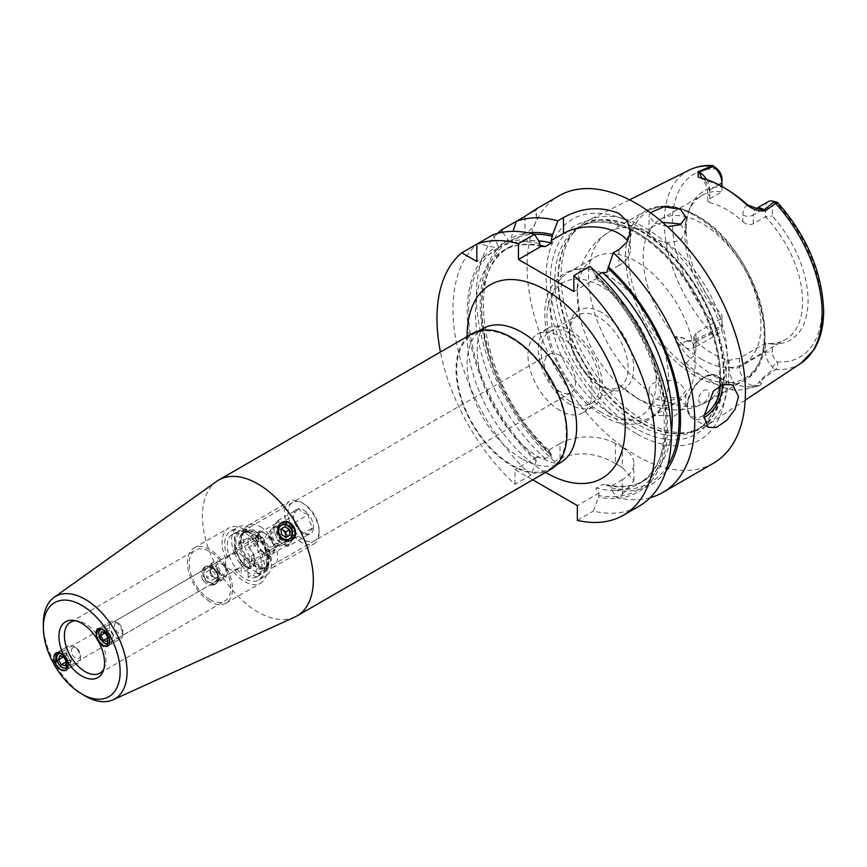 <?xml version="1.0" encoding="UTF-8"?>
<svg xmlns="http://www.w3.org/2000/svg" width="867" height="867" viewBox="0 0 867 867"><rect width="100%" height="100%" fill="white"/><g stroke="black" fill="none" stroke-linecap="round" stroke-linejoin="round"><path stroke-width="0.65" stroke-dasharray="4.33 3.25" d="M244.234 563.268C244.44 558.196 242.294 554.49 237.796 552.127L234.632 553.959L230.557 554.403L225.81 559.052C224.564 564.71 226.71 568.427 232.248 570.193L238.642 568.405L241.059 565.1L244.234 563.268A22.054 12.734 -120 0 0 251.56 569.619A22.054 12.734 -120 0 0 262.593 570.714A22.054 12.734 -120 0 0 265.324 551.087L268.499 549.266L265.638 552.821L261.563 553.265L263.449 552.181C258.756 549.949 256.61 546.232 257.011 541.041L255.136 542.124L257.553 538.819L262.062 538.125L258.897 539.946C264.608 541.593 266.754 545.31 265.324 551.087M258.897 539.946A22.054 12.734 -120 0 0 251.56 533.606A22.054 12.734 -120 0 0 240.538 532.511A22.054 12.734 -120 0 0 237.796 552.127M560.006 355.524A22.054 12.734 -120 0 0 548.974 354.43A22.054 12.734 -120 0 0 545.603 372.106A22.054 12.734 -120 0 0 560.006 391.537A22.054 12.734 -120 0 0 571.039 392.632A22.054 12.734 -120 0 0 574.42 374.956A22.054 12.734 -120 0 0 560.006 355.524M618.919 249.609L618.919 265.486A39.21 22.64 0 0 0 630.407 249.479A39.21 22.64 0 0 0 627.697 241.199M698.629 399.546A7.348 4.248 120 0 0 703.831 402.548A7.348 4.248 120 0 0 709.033 393.542A7.348 4.248 120 0 0 703.831 390.54A7.348 4.248 120 0 0 698.629 399.546M662.518 222.32L652.808 226.45L649.08 232.54L654.444 239.216L666.712 242.727L680.183 240.538L685.819 232.172L680.443 223.968M667.362 226.645L654.444 222.732L649.058 216.035L650.413 212.697M649.08 232.54A98.025 56.593 60 0 0 608.883 232.128A98.025 56.593 60 0 0 592.291 305A98.025 56.593 60 0 0 649.08 391.31C647.562 380.201 669.682 376.777 680.443 384.038L685.819 390.833L680.183 397.769L666.712 401.497L654.444 398.798L649.058 390.833L649.058 406.97L654.444 415.282L674.45 416.117L685.819 405.897L680.443 398.777L660.361 395.937L649.058 406.97M601.59 312.467A45.377 26.194 -120 0 0 569.511 330.999A45.377 26.194 -120 0 0 601.59 386.574L601.59 386.574A45.377 26.194 -120 0 0 633.679 368.052A45.377 26.194 -120 0 0 601.59 312.467M598.826 384.97L601.59 386.574L598.826 384.97A41.453 23.94 60 0 1 569.511 334.196A41.453 23.94 60 0 1 578.094 315.22A41.453 23.94 60 0 1 598.826 317.279A41.453 23.94 60 0 1 625.909 353.801A41.453 23.94 60 0 1 619.547 387.029A41.453 23.94 60 0 1 598.826 384.97M570.399 404.542A45.333 26.173 60 0 1 540.791 364.595A45.333 26.173 60 0 1 547.738 328.268A45.333 26.173 60 0 1 570.399 330.511A45.333 26.173 60 0 1 600.018 370.469A45.333 26.173 60 0 1 593.071 406.796A45.333 26.173 60 0 1 570.399 404.542M560.006 410.546A45.333 26.173 60 0 1 530.387 370.599A45.333 26.173 60 0 1 537.334 334.272A45.333 26.173 60 0 1 560.006 336.515A45.333 26.173 60 0 1 589.625 376.462A45.333 26.173 60 0 1 582.678 412.8A45.333 26.173 60 0 1 560.006 410.546M570.399 401.378A41.453 23.94 60 0 1 543.316 364.844A41.453 23.94 60 0 1 549.678 331.627A41.453 23.94 60 0 1 570.399 333.676A41.453 23.94 60 0 1 597.482 370.209A41.453 23.94 60 0 1 591.131 403.437A41.453 23.94 60 0 1 570.399 401.378M609.664 412.898A83.319 48.108 60 0 1 555.238 339.474A83.319 48.108 60 0 1 568.004 272.704A83.319 48.108 60 0 1 592.41 269.854A83.319 48.108 60 0 1 609.664 276.833A83.319 48.108 60 0 1 665.997 397.303A83.319 48.108 60 0 1 651.323 417.016A83.319 48.108 60 0 1 609.664 412.898M636.248 397.541A83.319 48.108 60 0 1 618.995 384.601A83.319 48.108 60 0 1 579.915 316.91A83.319 48.108 60 0 1 594.589 257.358A83.319 48.108 60 0 1 636.248 261.487A83.319 48.108 60 0 1 690.685 334.9A83.319 48.108 60 0 1 677.907 401.67A83.319 48.108 60 0 1 636.248 397.541M702.086 359.534A83.319 48.108 60 0 1 647.649 286.11A83.319 48.108 60 0 1 660.426 219.351A83.319 48.108 60 0 1 702.086 223.469A83.319 48.108 60 0 1 756.512 296.893A83.319 48.108 60 0 1 743.745 363.663A83.319 48.108 60 0 1 702.086 359.534M747.701 205.013A21.469 12.398 -120 0 0 742.889 215.038L742.889 221.735A83.319 48.108 -120 0 0 726.362 209.456A83.319 48.108 -120 0 0 709.824 202.65L709.824 195.953A21.469 12.398 -120 0 0 705.012 180.369A108.158 62.446 60 0 1 730.393 191.64M706.572 179.545A14.11 8.15 60 0 1 709.824 189.949L709.824 198.706L707.678 201.036L709.824 202.65M709.824 198.706L721.962 191.705L721.962 186.459M772.345 344.08L765.42 343.267L765.42 352.024A14.11 8.15 -120 0 0 772.475 367.12L773.602 368.963C762.537 377.904 757.791 382.434 759.384 382.531C761.345 382.488 761.464 383.517 759.741 385.62L752.48 386.899C744.71 386.931 738.706 385.837 734.457 383.593A109.134 63.009 60 0 1 690.533 358.244A21.469 12.398 -120 0 0 695.963 347.938L695.963 341.251L693.806 336.851L695.963 333.177L721.962 318.178A83.319 48.108 60 0 1 688.647 211.44A83.319 48.108 60 0 1 702.032 195.324A83.319 48.108 60 0 1 721.962 191.705L721.962 186.893A86.147 49.744 -120 0 0 690.24 207.527A86.147 49.744 -120 0 0 721.962 314.981L721.962 322.936A9.212 5.321 60 0 1 717.345 327.466L710.81 332.18C696.418 339.105 688.506 341.901 687.087 340.579C685.103 338.217 681.267 336.905 675.566 336.645C674.396 339.279 675.48 342.248 678.828 345.554C679.609 352.186 682.08 358.136 686.263 363.403A114.032 65.838 -120 0 0 732.149 389.901C737.774 390.54 744.287 389.782 751.678 387.603L760.175 385.49C761.811 383.409 761.605 382.38 759.557 382.423C758.506 382.314 763.849 378.034 775.597 369.58C777.775 367.315 778.23 364.747 776.962 361.886A9.212 5.321 60 0 1 772.345 352.024L772.345 344.08A86.147 49.744 -120 0 0 808.066 300.654A86.147 49.744 -120 0 0 772.345 215.991L772.345 208.037A9.212 5.321 60 0 1 776.962 203.507L777.623 202.466M695.963 341.251A83.319 48.108 -120 0 0 712.501 353.53A83.319 48.108 -120 0 0 729.028 360.336L729.028 367.034A21.469 12.398 -120 0 0 734.457 383.593L732.149 389.901M636.248 433.543A127.406 73.554 60 0 1 546.156 277.505A127.406 73.554 60 0 1 636.248 225.485A127.406 73.554 60 0 1 726.34 381.523A127.406 73.554 60 0 1 636.248 433.543M728.768 372.918A118.584 68.471 60 0 1 706.269 425.935A118.584 68.471 60 0 1 691.899 431.831A118.584 68.471 60 0 1 644.918 421.34A118.584 68.471 60 0 1 561.057 276.096A118.584 68.471 60 0 1 575.46 230.156A118.584 68.471 60 0 1 587.761 220.662A118.584 68.471 60 0 1 644.918 227.685A118.584 68.471 60 0 1 728.768 372.918M618.919 465.579A154.391 89.138 -120 0 0 622.387 467.508L622.387 447.567L615.462 443.568L615.462 463.509A154.391 89.138 -120 0 0 618.919 465.579M713.443 463.216A154.391 89.138 60 0 1 636.248 455.576A154.391 89.138 60 0 1 535.394 319.522A154.391 89.138 60 0 1 559.052 195.812M650.174 497.691A154.391 89.138 60 0 1 616.762 497.582L611.56 489.682L611.062 486.116L606.412 484.631L602.37 484.534L596.301 488.034C595.835 489.855 596.745 491.524 599.054 493.052L598.566 497.181L593.353 511.097A154.391 89.138 60 0 0 639.358 505.992M622.387 447.567A39.21 22.64 180 0 1 633.875 463.574A39.21 22.64 180 0 1 622.387 479.581L622.387 494.331L616.762 497.582M622.387 494.331L633.875 480.741L622.387 467.508M281.341 522.812L281.407 522.779A10.046 8.204 60 0 0 281.341 522.812A10.046 8.204 60 0 0 279.998 523.831M289.838 540.867A10.046 8.204 60 0 0 291.388 540.217L291.453 540.184M238.642 568.405L225.149 576.197C222.656 575.103 220.012 571.32 217.216 564.84L217.053 562.195C209.012 565.23 209.131 578.766 217.194 578.051L225.398 576.056M68.016 666.04A8.085 5.007 -120 0 0 68.428 663.082A8.085 5.007 -120 0 0 63.454 654.477A8.085 5.007 -120 0 0 62.738 654.032A8.085 5.007 -120 0 0 60.69 653.35M230.557 554.403L206.704 568.178A8.085 6.6 -120 0 1 216.468 571.873A8.085 6.6 -120 0 1 214.788 582.18L214.788 582.18A8.085 6.6 -120 0 1 205.024 578.473A8.085 6.6 -120 0 1 206.704 568.178L58.479 653.751M66.206 657.76A9.927 6.145 -120 0 0 62.424 653.761A9.927 6.145 -120 0 0 61.535 653.23A9.927 6.145 -120 0 0 56.951 652.58M66.109 670.278A10.046 6.221 -120 0 0 66.293 670.18A10.046 6.221 -120 0 0 68.179 661.933A10.046 6.221 -120 0 0 61.535 653.122A10.046 6.221 -120 0 0 56.247 652.775A10.046 6.221 -120 0 0 56.062 652.884M103.834 630.266A9.927 5.3 -120 0 0 102.696 629.453A9.927 5.3 -120 0 0 102.013 629.063A9.927 5.3 -120 0 0 98.773 628.499M109.686 641.591A8.085 4.313 -120 0 0 109.806 640.702A8.085 4.313 -120 0 0 104.094 630.157A8.085 4.313 -120 0 0 103.531 629.832A8.085 4.313 -120 0 0 102.696 629.496M107.801 646.208A10.046 5.365 -120 0 0 107.985 646.11A10.046 5.365 -120 0 0 107.606 634.72A10.046 5.365 -120 0 0 102.696 629.355A10.046 5.365 -120 0 0 97.938 628.705A10.046 5.365 -120 0 0 97.754 628.813M225.279 576.121L66.564 667.753M204.861 567.116A9.927 8.106 -120 0 1 216.848 571.656A9.927 8.106 -120 0 1 214.788 584.304A9.927 8.106 -120 0 1 212.979 585.019L214.788 584.445C223.404 580.229 212.697 561.697 204.731 567.051L203.333 568.329A9.927 8.106 -120 0 1 204.861 567.116M203.463 568.026A10.046 8.204 -120 0 1 204.807 567.007A10.046 8.204 -120 0 1 216.934 571.602A10.046 8.204 -120 0 1 214.853 584.412L214.788 584.445M214.853 584.412A10.046 8.204 -120 0 1 213.293 585.062M103.747 669.237A29.402 16.982 -120 0 0 104.636 667.438A29.402 16.982 -120 0 0 85.215 623.644A29.402 16.982 -120 0 0 77.792 620.935A29.402 16.982 -120 0 0 75.787 620.805M225.81 559.052A31.862 18.391 60 0 1 228.704 528.025A31.862 18.391 60 0 1 244.635 529.596A31.862 18.391 60 0 1 257.011 541.041M263.449 552.181A31.862 18.391 60 0 1 260.555 583.198A31.862 18.391 60 0 1 244.635 581.627A31.862 18.391 60 0 1 232.248 570.193M209.977 601.633A31.862 18.391 60 0 1 189.158 573.564A31.862 18.391 60 0 1 194.045 548.031A31.862 18.391 60 0 1 209.977 549.613A31.862 18.391 60 0 1 230.785 577.682A31.862 18.391 60 0 1 225.908 603.215A31.862 18.391 60 0 1 209.977 601.633M209.977 599.628A29.402 16.982 60 0 1 190.762 573.716A29.402 16.982 60 0 1 195.27 550.155A29.402 16.982 60 0 1 209.977 551.607A29.402 16.982 60 0 1 229.181 577.52A29.402 16.982 60 0 1 224.683 601.091A29.402 16.982 60 0 1 209.977 599.628M294.856 617.022A78.42 45.279 60 0 1 257.889 611.994A78.42 45.279 60 0 1 207.267 544.877A78.42 45.279 60 0 1 216.555 481.413M279.282 544.942L289.491 539.046L279.131 545.029L270.883 547.055C262.538 547.933 262.668 534.245 271.046 531.027L270.905 533.844C273.495 540.434 276.248 544.162 279.131 545.029L265.638 552.821M234.632 553.959A28.177 16.267 60 0 1 237.471 527.201A28.177 16.267 60 0 1 251.56 528.599A28.177 16.267 60 0 1 262.062 538.125M227.696 557.958A28.177 16.267 60 0 1 230.535 531.211A28.177 16.267 60 0 1 244.635 532.598A28.177 16.267 60 0 1 255.136 542.124M511.487 338.314A77.434 44.705 60 0 1 562.076 406.558A77.434 44.705 60 0 1 550.209 468.613A77.434 44.705 60 0 1 511.487 464.777A77.434 44.705 60 0 1 460.897 396.533A77.434 44.705 60 0 1 472.764 334.478A77.434 44.705 60 0 1 511.487 338.314M550.697 469.459A78.42 45.279 60 0 1 511.487 465.579A78.42 45.279 60 0 1 460.258 396.468A78.42 45.279 60 0 1 472.277 333.632M100.269 629.626L257.553 538.819M261.563 553.265A28.177 16.267 60 0 1 258.724 580.023A28.177 16.267 60 0 1 234.133 569.11M268.499 549.266A28.177 16.267 60 0 1 265.649 576.013A28.177 16.267 60 0 1 241.059 565.1M203.918 581.367A9.927 8.106 -120 0 1 201.968 577.986L203.918 581.367C206.66 584.304 209.673 585.528 212.979 585.019M85.215 695.995A59.205 34.181 60 0 1 43.35 623.481M203.333 568.329C201.242 570.93 200.797 574.16 201.968 577.986M108.581 645.481A9.927 5.3 -120 0 0 109.708 642.404A9.927 5.3 -120 0 0 109.578 640.225M66.813 669.66A9.927 6.145 -120 0 0 68.526 664.339A9.927 6.145 -120 0 0 66.954 659.061M742.889 221.735C746.249 224.531 749.717 225.214 753.282 223.805L765.42 216.793L772.345 215.991M768.335 201.577A14.11 8.15 -120 0 0 765.42 208.037L765.42 216.793A83.319 48.108 60 0 1 785.35 339.647A83.319 48.108 60 0 1 765.42 343.267L739.421 358.277L729.028 360.336M536.445 217.682L536.445 208.86L534.581 210.789A39.21 22.64 180 0 1 536.445 217.682A39.21 22.64 180 0 1 524.958 233.689L510.977 241.774L511.053 238.284A141.635 81.769 60 0 1 528.404 232.92M534.581 210.789L516.266 221.367M502.697 232.237L508.084 240.007L510.977 241.774M492.846 234.881L498.059 245.794A141.635 81.769 60 0 1 539.642 242.153M498.059 245.794L498.135 249.176L495.079 247.507L477.825 243.562L476.828 244.126M511.053 238.284L513.156 231.348M551.434 455.121A134.786 77.813 60 0 1 509.514 247.052C461.493 268.337 482.583 391.255 549.613 450.938L551.434 455.121L545.365 458.621L536.673 457.039L536.174 461.168A141.635 81.769 60 0 1 495.079 247.507M598.674 274.568L596.301 275.934L596.572 278.383L595.857 277.993C664.295 336.775 687.011 462.479 638.231 484.003A134.786 77.813 60 0 1 596.301 488.034M549.613 450.938L548.681 450.103L549.179 451.989A139.685 80.642 60 0 1 510.002 241.113M536.174 461.168L530.972 475.083A154.391 89.138 60 0 1 477.825 243.562M615.462 463.509C597.027 452.747 578.538 451.013 560.006 458.318L554.381 461.569L549.179 453.658A141.635 81.769 60 0 1 508.084 240.007M549.179 453.658L549.179 451.989M554.381 461.569A154.391 89.138 60 0 1 497.571 233.375M530.972 475.083L514.955 484.328A154.391 89.138 60 0 1 440.436 352.013M573.867 291.496L596.572 278.383L595.098 275.825L595.098 274.167A141.635 81.769 60 0 1 667.503 425.003A141.635 81.769 60 0 1 598.566 497.181M721.962 178.949L721.962 186.893M595.098 274.167L589.885 266.375M665.986 471.204A141.635 81.769 60 0 1 611.56 489.682M514.955 484.328L514.955 469.578L532.717 479.83M577.335 520.352L593.353 511.097M686.263 363.403L690.533 358.244C687.433 356.229 683.846 351.785 679.771 344.925C676.704 341.706 675.328 339.084 675.642 337.057C681.256 337.22 685.017 338.423 686.902 340.688C688.853 342.638 697.371 340.298 712.457 333.654L714.896 333.882A14.11 8.15 -120 0 0 719.036 333.394A14.11 8.15 -120 0 0 721.962 326.935L721.962 314.981M618.919 265.486L606.618 272.585M599.054 493.052L577.335 505.591M536.673 457.039L514.955 469.578M622.387 479.581L611.062 486.116M560.006 458.318L560.006 443.568L548.681 450.103M560.006 443.568A39.21 22.64 180 0 1 615.462 443.568M498.135 249.176L476.828 261.487M701.988 178.19L705.012 180.369L700.753 177.876M772.475 201.09L776.962 203.507A105.752 61.058 60 0 1 821.927 308.652A105.752 61.058 60 0 1 776.962 361.886L772.475 367.12M721.962 322.936L721.962 326.935L695.963 341.945A14.11 8.15 60 0 1 693.036 348.404A14.11 8.15 60 0 1 681.451 343.831L675.566 336.645M717.345 169.087A105.752 61.058 60 0 0 672.38 222.31A105.752 61.058 60 0 0 717.345 327.466L714.896 333.882M689.406 170.019A111.626 64.451 -120 0 0 664.274 222.201A111.626 64.451 -120 0 0 710.81 332.18L712.457 333.654M687.087 340.579L681.451 343.831A7.348 1.853 139.4 0 0 679.771 344.925L678.828 345.554M751.678 387.603L752.48 386.899A7.348 5.711 -90.6 0 1 753.932 385.674L759.557 382.423M760.175 385.49L753.932 385.674A14.11 8.15 60 0 1 739.421 367.034L765.42 352.024L772.345 352.024M800.956 363.23A111.626 64.451 -120 0 1 775.597 369.58L773.602 368.963M58.371 651.832A9.797 6.069 -120 0 0 58.013 663.353A9.797 6.069 -120 0 0 68.179 668.804L68.179 668.804A9.797 6.069 -120 0 0 68.526 657.284A9.797 6.069 -120 0 0 58.371 651.832L68.45 646.013A9.797 6.069 -120 0 0 68.092 657.533A9.797 6.069 -120 0 0 78.258 662.984L68.179 668.804L78.258 662.984A9.797 6.069 -120 0 0 80.512 657.327A9.797 6.069 -120 0 0 74.486 646.89A9.797 6.069 -120 0 0 68.45 646.013L58.371 651.832M72.795 647.747A6.123 3.793 -120 0 0 72.568 654.953A6.123 3.793 -120 0 0 78.919 658.367A6.123 3.793 -120 0 0 80.328 654.823A6.123 3.793 -120 0 0 76.567 648.299A6.123 3.793 -120 0 0 72.795 647.747M68.027 665.553A7.89 4.888 -120 0 0 66.759 658.313A7.89 4.888 -120 0 0 61.113 653.588M63.54 656.742L64.689 652.97L59.693 655.853M63.735 656.785L68.731 653.902L64.689 652.97M68.731 653.902L71.56 658.801L66.564 661.684M71.56 658.801L70.346 662.767L65.35 665.65M66.51 661.879L70.346 662.767M216.327 571.96A7.89 6.437 -120 0 1 214.691 582.006A7.89 6.437 -120 0 1 205.165 578.397A7.89 6.437 -120 0 1 206.801 568.34A7.89 6.437 -120 0 1 216.327 571.96M218.235 570.854A9.797 8.009 -120 0 1 216.197 583.35A9.797 8.009 -120 0 1 204.363 578.863A9.797 8.009 -120 0 1 206.4 566.368A9.797 8.009 -120 0 1 218.235 570.854M225.648 566.574A9.797 8.009 -120 0 1 223.61 579.069A9.797 8.009 -120 0 1 211.776 574.583A9.797 8.009 -120 0 1 213.813 562.087A9.797 8.009 -120 0 1 225.648 566.574M224.878 567.018A6.123 5.007 -120 0 1 223.61 574.821A6.123 5.007 -120 0 1 216.219 572.014A6.123 5.007 -120 0 1 217.487 564.211A6.123 5.007 -120 0 1 224.878 567.018M215.2 578.267L211.201 580.576L206.747 577.487L206.292 572.09L210.302 569.782L214.745 572.87L215.2 578.267L218.874 576.143L218.419 570.746L214.745 572.87M210.302 569.782L213.976 567.657L218.419 570.746M213.976 567.657L206.292 572.09M209.966 569.966L210.421 575.363L206.747 577.487M218.874 576.143L214.875 578.452L210.421 575.363M214.875 578.452L211.201 580.576M303.548 510.045A14.154 8.171 60 0 1 308.554 514.478L302.204 512.364L298.541 508.701A14.154 8.171 60 0 1 303.548 510.045M251.56 531.276A20.591 11.889 60 0 1 255.028 532.793A20.591 11.889 60 0 1 258.496 535.275L255.505 536.12L255.028 534.007A24.504 14.154 60 0 1 268.152 555.433A24.504 14.154 60 0 1 263.817 572.838A24.504 14.154 60 0 1 255.028 573.217L257.109 568.741L258.496 567.939A20.591 11.889 60 0 1 255.028 566.422A20.591 11.889 60 0 1 251.56 563.94L250.173 564.731L248.092 569.218A24.504 14.154 60 0 1 234.968 547.792A24.504 14.154 60 0 1 239.314 530.387A24.504 14.154 60 0 1 248.092 530.008L248.937 532.316L251.56 531.276L251.56 537.605L258.496 541.604L258.496 535.275M260.23 526.605A24.504 14.154 60 0 1 276.237 548.193A24.504 14.154 60 0 1 272.476 567.831A24.504 14.154 60 0 1 266.407 568.871A24.504 14.154 60 0 1 260.23 566.617A24.504 14.154 60 0 1 244.039 530.127A24.504 14.154 60 0 1 247.973 525.391A24.504 14.154 60 0 1 260.23 526.605M301.814 502.589L301.814 502.589A24.504 14.154 60 0 1 319.143 532.598A24.504 14.154 60 0 1 314.071 543.826A24.504 14.154 60 0 1 301.814 542.612A24.504 14.154 60 0 1 285.807 521.013A24.504 14.154 60 0 1 289.556 501.375A24.504 14.154 60 0 1 301.814 502.589L303.548 503.586A22.054 12.734 60 0 1 319.143 530.604A22.054 12.734 60 0 1 303.548 539.61A22.054 12.734 60 0 1 287.952 512.592A22.054 12.734 60 0 1 303.548 503.586L301.814 502.589M260.425 550.729L270.428 556.506L275.424 549.385L270.428 536.489L260.425 530.712L255.418 537.833L257.922 544.281A12.257 7.077 60 0 1 257.922 534.278A12.257 7.077 60 0 1 259.298 532.999A12.257 7.077 60 0 1 265.421 533.606A12.257 7.077 60 0 1 272.932 542.937A12.257 7.077 60 0 1 272.932 552.94A12.257 7.077 60 0 1 271.555 554.219A12.257 7.077 60 0 1 265.421 553.612A12.257 7.077 60 0 1 257.922 544.281L260.425 550.729L239.628 562.726A14.154 8.171 -120 0 0 241.167 564.45L241.167 573.217A24.504 14.154 60 0 1 228.032 551.791A24.504 14.154 60 0 1 232.378 534.386A24.504 14.154 60 0 1 241.167 534.007L248.092 530.008M292.753 539.382L290.261 542.937A12.257 7.077 -120 0 0 290.261 532.934A12.257 7.077 -120 0 0 282.75 523.603A12.257 7.077 -120 0 0 276.627 522.996A12.257 7.077 -120 0 0 275.251 524.264A12.257 7.077 -120 0 0 275.251 534.278A12.257 7.077 -120 0 0 282.75 543.609L277.754 540.715L272.747 527.83L277.754 520.709L287.757 526.486L292.753 539.382L313.551 527.374A14.154 8.171 60 0 1 308.554 534.495A14.154 8.171 60 0 1 303.548 533.151A14.154 8.171 60 0 1 298.541 528.718A14.154 8.171 60 0 1 293.545 515.822A14.154 8.171 60 0 1 298.541 508.701C295.148 512.061 293.48 514.434 293.545 515.822C293.447 521.089 295.116 525.391 298.541 528.718L302.204 532.381L308.554 534.495C308.457 533.151 310.126 530.777 313.551 527.374C310.148 524.123 308.489 519.821 308.554 514.478A14.154 8.171 60 0 1 313.551 527.374M287.757 526.486L308.554 514.478M277.754 520.709L298.541 508.701M272.747 527.83L293.545 515.822M277.754 540.715L298.541 528.718M287.757 546.492L282.75 543.609A12.257 7.077 -120 0 0 288.884 544.216A12.257 7.077 -120 0 0 290.261 542.937L287.757 546.492L308.554 534.495M248.092 569.218L241.167 573.217M241.167 534.007L241.167 542.775A14.154 8.171 -120 0 0 239.628 542.72A14.154 8.171 -120 0 0 234.632 549.841A14.154 8.171 -120 0 0 239.628 562.726L241.839 563.225L241.167 564.45M255.028 534.007L248.092 538.006A24.504 14.154 60 0 1 261.227 559.432A24.504 14.154 60 0 1 256.881 576.837A24.504 14.154 60 0 1 248.092 577.216L255.028 573.217M248.092 577.216L248.092 568.449A14.154 8.171 -120 0 0 249.631 568.503A14.154 8.171 -120 0 0 254.638 561.393A14.154 8.171 -120 0 0 249.631 548.497A14.154 8.171 -120 0 0 248.092 546.774L248.092 538.006M258.496 541.604L248.775 547.218L248.092 546.774M241.167 542.775L241.839 543.219L251.56 537.605M248.092 568.449L248.775 567.235L258.496 561.621L251.56 557.611L241.839 563.225M251.56 557.611L251.56 563.94M258.496 567.939L258.496 561.621M270.428 556.506L249.631 568.503C253.034 565.143 254.703 562.77 254.638 561.393C254.735 556.115 253.066 551.824 249.631 548.497L248.775 547.218M275.424 549.385L254.638 561.393M255.418 537.833L234.632 549.841C238.024 553.092 239.693 557.383 239.628 562.726M260.425 530.712L239.628 542.72C239.725 544.064 238.057 546.438 234.632 549.841M270.428 536.489L249.631 548.497M241.839 543.219L239.628 542.72M248.775 567.235L249.631 568.503M109.643 640.865A7.89 4.216 -120 0 0 103.303 629.886M110.011 644.647A9.797 5.235 -120 0 0 109.643 633.549A9.797 5.235 -120 0 0 100.214 627.675L100.214 627.675A9.797 5.235 -120 0 0 100.583 638.773A9.797 5.235 -120 0 0 110.011 644.647L120.871 638.383A9.797 5.235 -120 0 0 122.637 634.828A9.797 5.235 -120 0 0 115.029 621.661A9.797 5.235 -120 0 0 111.074 621.401L100.214 627.675L111.074 621.401A9.797 5.235 -120 0 0 111.442 632.509A9.797 5.235 -120 0 0 120.871 638.383L110.011 644.647M121.727 633.647A6.123 3.273 -120 0 0 122.832 631.425A6.123 3.273 -120 0 0 118.075 623.189A6.123 3.273 -120 0 0 115.604 623.037A6.123 3.273 -120 0 0 115.831 629.973A6.123 3.273 -120 0 0 121.727 633.647M112.515 638.426L113.371 634.666L108.841 637.278L112.515 638.426L107.14 641.526M108.841 637.278L106.012 632.379L105.156 632.867L110.543 629.756L106.858 628.618L101.472 631.729M106.012 632.379L106.858 628.618M113.371 634.666L110.543 629.756M291.821 528.361A9.797 8.009 60 0 0 279.998 523.874A9.797 8.009 60 0 0 277.96 536.37A9.797 8.009 60 0 0 289.795 540.856A9.797 8.009 60 0 0 291.821 528.361M284.419 532.641A9.797 8.009 60 0 0 272.585 528.155A9.797 8.009 60 0 0 270.547 540.65A9.797 8.009 60 0 0 282.382 545.137A9.797 8.009 60 0 0 284.419 532.641M279.976 535.21A6.123 5.007 60 0 0 272.585 532.403A6.123 5.007 60 0 0 271.317 540.206A6.123 5.007 60 0 0 278.708 543.013A6.123 5.007 60 0 0 279.976 535.21M285.893 537.442L289.903 535.134M282.219 539.567L277.765 536.478L281.45 534.354M277.321 531.081L280.995 528.957L277.321 531.081L277.765 536.478M722.048 384.623A24.504 14.154 120 0 0 717.128 375.92A24.504 14.154 120 0 0 698.238 382.488A24.504 14.154 120 0 0 687.542 407.143A24.504 14.154 120 0 0 692.614 418.371A24.504 14.154 120 0 0 703.852 417.699M720.065 385.577A23.041 13.298 120 0 0 703.137 378.153A23.041 13.298 120 0 0 687.542 405.951A23.041 13.298 120 0 0 703.852 415.336M601.59 412.551A77.196 44.564 60 0 1 547.012 318.005A77.196 44.564 60 0 1 601.59 286.489A77.196 44.564 60 0 1 656.178 381.036A77.196 44.564 60 0 1 601.59 412.551M694.879 375.704A98.025 56.593 60 0 1 630.84 289.318A98.025 56.593 60 0 1 645.872 210.768A98.025 56.593 60 0 1 694.879 215.623A98.025 56.593 60 0 1 758.918 302.009A98.025 56.593 60 0 1 743.897 380.559A98.025 56.593 60 0 1 694.879 375.704M696.678 373.46A96.551 55.748 60 0 1 628.412 255.201A96.551 55.748 60 0 1 696.678 215.785A96.551 55.748 60 0 1 764.954 334.044A96.551 55.748 60 0 1 696.678 373.46M635.565 428.276A120.47 69.555 60 0 1 550.382 280.735A120.47 69.555 60 0 1 635.565 231.554A120.47 69.555 60 0 1 720.748 379.096A120.47 69.555 60 0 1 635.565 428.276M637.624 424.353A117.121 67.615 60 0 1 561.112 321.148A117.121 67.615 60 0 1 579.058 227.295A117.121 67.615 60 0 1 637.624 233.093A117.121 67.615 60 0 1 714.126 336.298A117.121 67.615 60 0 1 696.179 430.151A117.121 67.615 60 0 1 637.624 424.353M640.756 231.283A117.121 67.615 60 0 1 717.269 334.489A117.121 67.615 60 0 1 699.322 428.331A117.121 67.615 60 0 1 640.756 422.532A117.121 67.615 60 0 1 564.254 319.327A117.121 67.615 60 0 1 582.201 225.485A117.121 67.615 60 0 1 640.756 231.283M641.298 422.305A117.218 67.68 60 0 1 568.091 329.211A117.218 67.68 60 0 1 572.654 233.331A117.218 67.68 60 0 1 641.298 230.893A117.218 67.68 60 0 1 720.542 344.307A117.218 67.68 60 0 1 687.737 432.687A117.218 67.68 60 0 1 641.298 422.305M521.88 458.773A77.434 44.705 60 0 1 471.29 390.529A77.434 44.705 60 0 1 483.168 328.474L479.798 333.405L477.901 340.46C476.861 346.258 476.937 353.573 478.14 362.395C482.095 397.194 512.625 443.265 539.036 457.072C560.44 467.486 560.342 461.699 560.602 462.61A77.434 44.705 60 0 1 521.88 458.773M545.549 472.428A111.745 64.516 60 0 1 467.129 336.602M498.059 248.005A139.685 80.642 60 0 1 539.642 243.811M511.053 240.506A139.685 80.642 60 0 1 534.224 234.296M536.174 459.488A139.685 80.642 60 0 1 497.008 248.623M545.365 458.621A134.786 77.813 60 0 1 503.445 250.552A134.786 77.813 60 0 1 539.946 245.339M671.318 433.283A134.786 77.813 60 0 1 644.289 480.502A134.786 77.813 60 0 1 602.37 484.534M596.301 275.934A134.786 77.813 60 0 1 638.231 484.003L644.289 480.502C633.842 486.539 621.216 487.915 606.412 484.642M541.322 246.423C526.518 243.139 513.893 244.516 503.445 250.552L509.514 247.052A134.786 77.813 60 0 1 538.819 240.907M595.098 275.825A139.685 80.642 60 0 1 666.127 424.201A139.685 80.642 60 0 1 598.566 495.501M667.698 465.481A139.685 80.642 60 0 1 611.56 488.002M666.712 242.727A98.025 56.593 60 0 1 723.49 329.037A98.025 56.593 60 0 1 706.908 401.909A98.025 56.593 60 0 1 666.712 401.497M524.958 216.338L524.958 233.689M695.963 333.177L695.963 341.945A7.348 4.248 0 0 0 693.806 344.936A7.348 4.248 0 0 0 695.963 347.938M729.028 367.034A7.348 4.248 0 0 0 739.421 367.034L739.421 358.277M753.282 223.805L753.282 215.038L765.42 208.037L772.345 208.037M742.889 215.038A7.348 4.248 180 0 0 753.282 215.038A14.11 8.15 60 0 1 756.208 208.579A14.11 8.15 60 0 1 756.49 208.427M709.824 195.953A7.348 4.248 180 0 1 707.678 192.951A7.348 4.248 180 0 1 709.824 189.949L718.819 184.758M251.397 564.027A20.58 11.889 60 0 1 240.853 546.134A20.58 11.889 60 0 1 244.57 531.872A20.58 11.889 60 0 1 251.397 531.373M255.906 566.238A20.981 12.116 60 0 1 242.045 534.993A20.981 12.116 60 0 1 255.906 531.97A20.981 12.116 60 0 1 270.493 554.414A20.981 12.116 60 0 1 261.205 568.156A20.981 12.116 60 0 1 255.906 566.238M250.173 564.731A20.58 11.889 60 0 1 239.628 546.839A20.58 11.889 60 0 1 243.345 532.587A20.58 11.889 60 0 1 250.173 532.089M248.092 568.394A23.528 13.579 60 0 1 234.924 542.005A23.528 13.579 60 0 1 248.092 530.821M258.333 535.383A20.58 11.889 60 0 1 268.889 553.276A20.58 11.889 60 0 1 265.161 567.527A20.58 11.889 60 0 1 258.333 568.026M257.109 536.088A20.58 11.889 60 0 1 267.665 553.98A20.58 11.889 60 0 1 263.936 568.243A20.58 11.889 60 0 1 257.109 568.741M255.028 534.82A23.528 13.579 60 0 1 268.196 561.22A23.528 13.579 60 0 1 255.028 572.404M548.974 354.43L240.538 532.511M630.407 231.522L630.407 249.479M708.22 427.377L692.614 418.371C689.005 416.117 687.163 412.183 687.108 406.547C686.426 389.857 706.486 368.648 717.128 375.92L732.723 384.926M649.058 232.172L649.058 216.035M569.511 334.196L569.511 330.999M537.334 334.272L547.738 328.268M549.678 331.627L578.094 315.22M592.41 269.854C566.14 263.015 544.4 283.682 544.877 313.182C544.66 326.371 547.413 340.178 553.146 354.625L561.437 371.791C572.794 391.407 586.688 406.114 603.118 415.922C628.846 432.178 658.617 424.104 665.997 397.303M568.004 272.704L594.589 257.358M618.995 384.601L638.285 398.993C655.755 409.636 682.242 415.586 706.908 401.909L743.897 380.559C789.479 358.505 755.265 246.195 696.353 215.482C684.67 208.752 673.507 205.587 662.876 205.967L645.872 210.768L608.883 232.128C597.005 239.238 588.4 249.143 583.068 261.845C579.416 270.667 577.455 279.965 577.151 289.719L579.915 316.91M660.426 219.351L702.032 195.324M691.899 431.831L687.737 432.687L699.322 428.331L696.179 430.151C719.187 417.851 726.622 377.438 712.067 333.546C699.138 292.255 667.948 251.148 636.15 233.245C613.511 220.695 594.48 218.722 579.058 227.295L582.201 225.485L572.654 233.331L575.46 230.156M629.561 199.833L587.761 220.662M103.531 629.832L102.013 629.063M77.792 620.935L73.608 620.371M194.045 548.031L228.704 528.025M70.509 622.181L195.27 550.155M550.209 468.613L556.386 465.037M472.764 334.478L478.952 330.912M230.535 531.211L237.471 527.201M279.131 545.029L108.353 643.628M99.911 673.117L224.683 601.091M225.908 603.215L260.555 583.198M258.724 580.023L265.649 576.013M104.636 667.438L103.043 671.34M109.806 640.702L109.708 642.404M63.454 654.477L62.424 653.761M68.428 663.082L68.526 664.339M745.219 400.142L706.269 425.935M743.745 363.663L785.35 339.647M651.323 417.016L677.907 401.67M591.131 403.437L619.547 387.029M582.678 412.8L593.071 406.796M688.647 211.44L690.24 207.527M685.819 405.897L685.819 390.833M685.819 232.172L685.819 217.108M633.875 480.741L633.875 463.574M693.806 336.851L693.806 344.936L693.026 348.415L719.036 333.394M757.552 208.741L756.479 208.427M707.678 201.036L707.678 192.951C707.526 187.749 705.294 182.471 700.959 177.106M698.249 177.074L704.752 180.228M571.039 392.632L262.593 570.714M76.567 648.299L74.486 646.89M80.328 654.823L80.512 657.327M223.61 579.069L216.197 583.35M213.813 562.087L206.4 566.368M248.937 532.316L243.345 532.587L244.57 531.872L242.045 534.993L244.039 530.127M255.505 536.12C267.264 544.985 270.406 566.693 263.936 568.243L265.161 567.527L261.205 568.156L266.407 568.871M272.476 567.831L314.071 543.826M319.143 530.604L319.143 532.598M259.298 532.999L276.627 522.996M271.555 554.219L288.884 544.216M232.378 534.386L239.314 530.387M247.973 525.391L289.556 501.375M256.881 576.837L263.817 572.838M302.204 532.381L303.548 533.151M118.075 623.189L115.029 621.661M122.832 631.425L122.637 634.828M272.585 528.155L279.998 523.874M282.382 545.137L289.795 540.856"/><path stroke-width="1.3" d="M627.697 241.199A39.21 22.64 0 0 0 618.919 233.472A39.21 22.64 0 0 0 563.474 233.472L551.163 240.571L552.637 234.643A141.635 81.769 60 0 0 528.404 232.92M563.474 233.472L563.474 217.595C581.92 207.419 600.408 206.032 618.919 213.455L627.437 221.432L630.407 231.522L627.448 241.611L618.919 249.609L613.294 252.85A154.391 89.138 60 0 1 690.956 386.682A154.391 89.138 60 0 1 662.767 492.478A154.391 89.138 60 0 1 650.174 497.691M738.489 396.544L735.14 409.105L726.622 420.517L716.445 427.355L708.22 427.377L703.831 416.55L713.335 391.223L723.208 384.2L732.723 384.926L738.489 396.544M650.413 212.697L663.775 206.823L680.443 209.229L685.819 217.108L680.389 224.705L667.362 226.645M680.443 223.968L662.518 222.32M776.962 203.507C778.263 202.163 777.807 202.109 775.597 203.355L765.518 210.789C758.462 211.613 751.743 209.229 745.382 203.637A113.046 65.274 -120 0 0 727.283 189.645A113.046 65.274 -120 0 0 700.753 177.876L698.238 177.074L697.946 171.785L712.772 165.564L717.345 169.087A9.212 5.321 60 0 1 721.962 178.949L721.962 182.948A14.11 8.15 -120 0 0 714.896 167.851L712.457 166.767L698.921 172.175L701.988 178.19M536.445 208.86L559.052 195.812A154.391 89.138 60 0 1 636.248 203.452A154.391 89.138 60 0 1 737.113 339.506A154.391 89.138 60 0 1 713.443 463.216L662.767 492.478M289.513 540.835A9.927 8.106 60 0 0 291.334 540.108A9.927 8.106 60 0 0 293.382 527.461A9.927 8.106 60 0 0 281.407 522.92A9.927 8.106 60 0 0 279.878 524.134L281.407 522.779C291.106 516.429 301.814 534.961 291.453 540.184L289.513 540.835C286.121 541.387 283.097 540.174 280.464 537.182L278.513 533.801C277.234 530.019 277.689 526.8 279.878 524.134M289.491 539.046L289.491 539.046A8.085 6.6 60 0 0 291.16 528.751A8.085 6.6 60 0 0 281.407 525.044L281.407 525.044A8.085 6.6 60 0 0 279.727 535.351A8.085 6.6 60 0 0 289.491 539.046M291.42 540.195A10.046 8.204 60 0 0 293.469 527.418A10.046 8.204 60 0 0 281.374 522.801M60.69 653.35A8.085 5.007 -120 0 0 58.479 653.751A8.085 5.007 -120 0 0 56.973 660.383A8.085 5.007 -120 0 0 62.316 667.471A8.085 5.007 -120 0 0 66.564 667.753A8.085 5.007 -120 0 0 68.016 666.04M56.951 652.58A9.927 6.145 -120 0 0 54.318 660.502A9.927 6.145 -120 0 0 61.015 669.725A9.927 6.145 -120 0 0 66.813 669.66M56.062 652.884A10.046 6.221 -120 0 0 55.889 664.588L55.889 652.981L60.928 653.48L64.158 656.243A32.242 18.608 60 0 1 73.608 620.371A32.242 18.608 60 0 1 81.747 623.33A32.242 18.608 60 0 1 96.237 637.711L99.337 643.076A32.242 18.608 60 0 1 103.043 671.34A32.242 18.608 60 0 1 81.747 675.978A32.242 18.608 60 0 1 67.247 661.597L64.158 656.243M67.247 661.597L65.935 670.386L60.907 669.888L55.889 664.588A10.046 6.221 -120 0 0 61.015 669.823A10.046 6.221 -120 0 0 66.109 670.278M98.773 628.499A9.927 5.3 -120 0 0 96.616 635.858A9.927 5.3 -120 0 0 103.216 645.351A9.927 5.3 -120 0 0 108.581 645.481M102.696 629.496A8.085 4.313 -120 0 0 100.269 629.626A8.085 4.313 -120 0 0 99.304 635.944A8.085 4.313 -120 0 0 104.517 643.108A8.085 4.313 -120 0 0 108.353 643.628A8.085 4.313 -120 0 0 109.686 641.591M96.237 637.711L97.548 628.922L102.588 629.42L107.606 634.72L107.595 646.327L102.566 645.828L99.337 643.076M97.754 628.813A10.046 5.365 -120 0 0 96.801 636.736A10.046 5.365 -120 0 0 103.227 645.449A10.046 5.365 -120 0 0 107.801 646.208M75.787 620.805A29.402 16.982 -120 0 0 70.509 622.181A29.402 16.982 -120 0 0 66 645.752A29.402 16.982 -120 0 0 85.215 671.665A29.402 16.982 -120 0 0 99.911 673.117A29.402 16.982 -120 0 0 103.747 669.237M43.35 627.491L43.35 623.481A59.205 34.181 60 0 1 54.014 597.417A59.205 34.181 60 0 1 85.215 599.314A59.205 34.181 60 0 1 124.317 652.981A59.205 34.181 60 0 1 113.122 699.799A59.205 34.181 60 0 1 85.215 695.995L81.747 693.99A54.296 31.353 60 0 1 43.35 627.491A54.296 31.353 60 0 1 81.747 605.318A54.296 31.353 60 0 1 120.145 671.817A54.296 31.353 60 0 1 81.747 693.99L85.215 695.995M54.014 597.417L216.555 481.413A78.42 45.279 60 0 1 218.679 480.047A78.42 45.279 60 0 1 257.889 483.927A78.42 45.279 60 0 1 309.118 553.038A78.42 45.279 60 0 1 297.099 615.873A78.42 45.279 60 0 1 294.856 617.022L113.122 699.799M218.679 480.047L472.277 333.632A78.42 45.279 60 0 1 511.487 337.512A78.42 45.279 60 0 1 562.716 406.623A78.42 45.279 60 0 1 550.697 469.459L297.099 615.873M278.513 533.801A9.927 8.106 60 0 0 280.464 537.182M109.578 640.225A9.927 5.3 -120 0 0 103.834 630.266M66.954 659.061A9.927 6.145 -120 0 0 66.206 657.76M727.283 189.645L730.393 191.64A108.158 62.446 60 0 1 747.701 205.013L757.552 208.741L764.195 209.868L773.602 202.076L775.597 203.355A111.626 64.451 -120 0 1 822.133 313.334A111.626 64.451 -120 0 1 800.956 363.23L813.853 349.9C820.388 339.365 823.65 326.425 823.65 311.058C822.23 272.205 806.895 236.008 777.623 202.466L772.475 201.09A14.11 8.15 -120 0 0 768.335 201.577L756.479 208.427M513.156 231.348L516.266 221.367L501.234 230.037L502.697 232.237M440.436 352.013A154.391 89.138 60 0 1 461.808 252.806L476.828 261.487L476.828 244.126L492.846 234.881A154.391 89.138 60 0 1 534.44 234.361L539.642 242.153L539.642 243.811L541.322 246.423M534.581 210.789C539.339 207.094 536.131 208.947 524.958 216.338L516.266 221.367A154.391 89.138 60 0 1 557.849 220.836L552.637 234.643M461.808 252.806L476.828 244.126A154.391 89.138 60 0 1 518.423 243.605L534.44 234.361M532.717 479.83L577.335 505.591L577.335 520.352A154.391 89.138 60 0 0 623.34 515.236A154.391 89.138 60 0 0 651.518 409.441A154.391 89.138 60 0 0 573.867 275.619L573.867 291.496L518.423 259.482L541.116 246.369L545.365 246.531L551.434 243.031L551.163 240.571M613.294 252.85L606.618 272.585L602.37 272.433L598.674 274.568M497.571 233.375A154.391 89.138 60 0 1 501.234 230.037M563.474 217.595L557.849 220.836M573.867 275.619L589.885 266.375A154.391 89.138 60 0 1 667.536 400.196A154.391 89.138 60 0 1 639.358 505.992L623.34 515.236M608.092 266.657A141.635 81.769 60 0 1 665.986 471.204M518.423 243.605L518.423 259.482M773.602 202.076L772.475 201.09M721.962 186.459L721.962 182.948L718.819 184.758M714.896 167.851L717.345 169.087M712.457 166.767L710.81 165.955A111.626 64.451 -120 0 0 689.406 170.019L629.561 199.833M706.572 179.545A14.11 8.15 60 0 0 698.921 172.175L697.946 171.785M747.701 205.013L745.382 203.637M756.49 208.427A14.11 8.15 60 0 1 764.195 209.868L765.518 210.789M61.113 653.588A7.89 4.888 -120 0 0 58.577 653.924A7.89 4.888 -120 0 0 58.295 663.201A7.89 4.888 -120 0 0 66.466 667.59A7.89 4.888 -120 0 0 68.027 665.553M58.479 659.82L61.308 664.718L65.35 665.65L66.564 661.684L63.735 656.785L59.693 655.853L58.479 659.82L63.54 656.742M63.475 656.937L66.51 661.879M66.304 661.835L61.308 664.718M103.303 629.886A7.89 4.216 -120 0 0 100.366 629.8A7.89 4.216 -120 0 0 100.659 638.73A7.89 4.216 -120 0 0 108.256 643.466A7.89 4.216 -120 0 0 109.643 640.865M107.985 637.776L105.156 632.867L101.472 631.729L100.626 635.489L103.455 640.388L107.14 641.526L107.985 637.776L103.455 640.388M105.156 632.867L100.626 635.489M291.03 528.827A7.89 6.437 60 0 0 281.504 525.218A7.89 6.437 60 0 0 279.868 535.264A7.89 6.437 60 0 0 289.394 538.884A7.89 6.437 60 0 0 291.03 528.827M284.994 526.648L280.995 528.957L281.45 534.354L285.893 537.442L289.903 535.134L289.448 529.737L284.994 526.648L281.32 528.772L285.774 531.861L289.448 529.737M286.218 537.258L285.774 531.861M703.852 417.699A24.504 14.154 120 0 0 722.2 387.137A24.504 14.154 120 0 0 722.048 384.623M703.852 415.336A23.041 13.298 120 0 0 720.119 387.137A23.041 13.298 120 0 0 720.065 385.577M478.952 330.912L483.168 328.474A77.434 44.705 60 0 1 521.88 332.31A77.434 44.705 60 0 1 572.469 400.554A77.434 44.705 60 0 1 560.602 462.61L556.386 465.037M467.129 336.602A111.745 64.516 60 0 1 546.145 290.293A111.745 64.516 60 0 1 625.161 427.16A111.745 64.516 60 0 1 546.145 472.775A111.745 64.516 60 0 1 545.549 472.428M534.224 234.296A139.685 80.642 60 0 1 552.637 236.301M539.946 245.339A134.786 77.813 60 0 1 545.365 246.531M602.37 272.433A134.786 77.813 60 0 1 671.318 433.283M538.819 240.907A134.786 77.813 60 0 1 551.434 243.031M608.092 268.315A139.685 80.642 60 0 1 667.698 465.481M800.956 363.23L745.219 400.142M689.406 170.019C696.483 166.54 704.275 165.055 712.772 165.564"/></g></svg>
